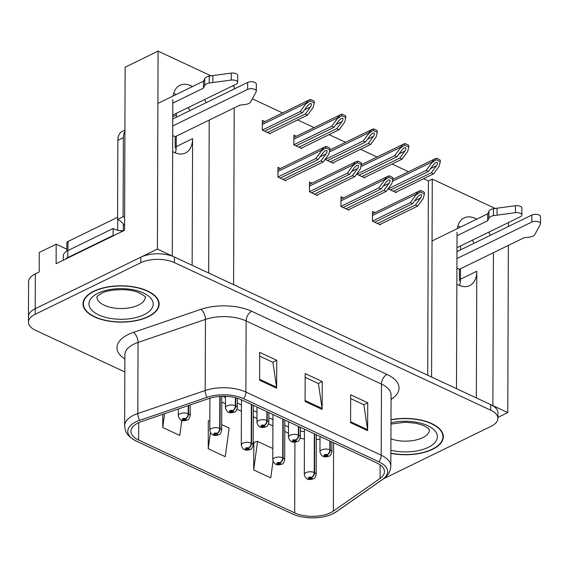 <?xml version="1.0" encoding="UTF-8"?>
<svg xmlns="http://www.w3.org/2000/svg" width="569" height="569" viewBox="0 0 569 569"><rect width="100%" height="100%" fill="white"/><g stroke="black" fill="none" stroke-linecap="round" stroke-linejoin="round"><path stroke-width="0.85" d="M192.151 265.303L192.592 138.644A25.377 16.017 -116 0 1 185.522 152.961A25.377 16.017 -116 0 1 174.313 152.456A25.377 16.017 -116 0 1 172.649 151.589M456.85 284.208A25.377 16.017 64 0 0 458.514 285.076A25.377 16.017 64 0 0 469.724 285.581A25.377 16.017 64 0 0 476.786 271.264L460.428 279.251A25.377 16.017 -116 0 1 459.567 285.531M490.357 235.303A25.377 16.017 64 0 0 488.821 232.152M476.715 219.157A25.377 16.017 64 0 0 464.098 217.934A25.377 16.017 64 0 0 457.305 228.638M473.991 243.29A25.377 16.017 64 0 0 472.455 240.139M460.349 227.145A25.377 16.017 64 0 0 457.889 225.971M457.035 232.244L456.487 388.648L431.579 377.027L432.269 179.086L495.158 208.432M508.359 245.417L507.776 412.589L492.882 405.633L493.415 252.714M508.437 222.579L508.423 226.483M172.834 99.625L172.286 256.029L157.393 249.08L158.082 51.132L125.13 67.22L124.561 230.31L56.111 263.717L56.182 244.201L66.836 249.172M157.393 249.08L35.207 308.711A23.791 11.352 -179.8 0 0 28.471 316.592L28.592 281.74A23.791 11.352 -179.8 0 1 35.328 273.867L39.197 271.975L39.261 252.458L56.182 244.201M497.911 417.404L507.776 412.589M206.156 102.683A25.377 16.017 64 0 0 204.62 99.539M192.521 86.538A25.377 16.017 64 0 0 179.896 85.314A25.377 16.017 64 0 0 173.104 96.019M234.2 107.897L233.589 284.635L208.681 273.013L209.214 120.095M232.572 85.898L234.279 86.694L234.272 88.963M158.082 51.132L210.957 75.812M172.777 116.709L176.333 114.966M176.262 136.176L176.226 146.631A25.377 16.017 -116 0 1 175.373 152.912M176.34 113.338L176.326 117.242M460.541 245.957L460.527 249.862M460.463 268.796L460.428 279.251M427.724 375.227L428.4 180.97L423.578 178.723M408.578 171.724L392.077 164.021M377.076 157.023L360.575 149.327M345.575 142.321L329.074 134.625M314.074 127.62L297.573 119.924M282.573 112.925L252.387 98.835M428.4 180.97L432.269 179.086M296.378 136.261L293.86 135.088L293.832 144.846L301.79 148.559L301.79 147.94M325.333 159.071L325.333 159.548L333.292 163.26L333.292 162.642M356.834 173.773L356.834 174.242L364.793 177.962L364.793 177.336M388.335 188.474L388.335 188.944L396.294 192.656L396.294 192.038M264.877 121.56L262.359 120.386L262.323 130.145L270.289 133.857L270.289 133.238M311.99 183.197L309.472 182.023L309.444 191.781L317.402 195.501L317.402 194.875M343.491 197.898L340.98 196.725L340.945 206.483L348.904 210.196L348.904 209.577M374.992 212.6L372.482 211.426L372.446 221.185L380.405 224.897L380.405 224.278M280.489 168.495L277.971 167.329L277.942 177.08L285.901 180.8L285.901 180.181M476.345 397.923L476.786 271.264M173.687 93.352A25.377 16.017 -116 0 1 176.155 94.525M188.254 107.52A25.377 16.017 -116 0 1 189.79 110.671M390.867 453.358A38.066 18.165 -179.8 0 0 432.568 449.318A38.066 18.165 -179.8 0 0 443.343 436.715A38.066 18.165 -179.8 0 0 390.988 419.709M148.374 316.698A38.066 18.165 -179.8 0 0 159.149 304.095A38.066 18.165 -179.8 0 0 135.429 287.174A38.066 18.165 -179.8 0 0 93.785 291.228A38.066 18.165 -179.8 0 0 83.01 303.832A38.066 18.165 -179.8 0 0 106.73 320.752A38.066 18.165 -179.8 0 0 148.374 316.698M330.568 512.733A25.377 12.113 0.2 0 1 294.678 512.875L138.651 440.065A25.377 12.113 0.2 0 1 130.962 431.345A25.377 12.113 0.2 0 1 141.496 421.572L208.901 398.549A25.377 12.113 0.2 0 1 241.441 399.779L376.778 462.931A25.377 12.113 0.2 0 1 384.459 471.651A25.377 12.113 0.2 0 1 380.071 478.429L333.363 511.104A25.377 12.113 0.2 0 1 330.568 512.733M332.844 513.793A28.55 13.62 -179.8 0 0 335.987 511.965L382.695 479.283A28.55 13.62 -179.8 0 0 378.982 461.85L243.646 398.698A28.55 13.62 -179.8 0 0 207.045 397.318L139.64 420.335A28.55 13.62 -179.8 0 0 136.439 441.146L292.466 513.956A28.55 13.62 -179.8 0 0 292.644 514.035A28.55 13.62 -179.8 0 0 332.033 514.17A28.55 13.62 -179.8 0 0 332.844 513.793M383.819 478.572A23.791 11.352 -179.8 0 0 385.569 477.796L491.168 426.259A23.791 11.352 -179.8 0 0 497.903 418.379L497.925 412.802A23.791 11.352 -179.8 0 0 490.72 404.623L174.448 257.039A23.791 11.352 -179.8 0 0 140.806 257.174L35.207 308.711A23.791 11.352 -179.8 0 0 28.471 316.592L28.45 322.168A23.791 11.352 -179.8 0 0 35.655 330.347L124.824 371.955M254.187 442.248L253.802 442.348L253.71 469.951L270.766 477.91L273.006 461.239M208.695 421.017L208.318 420.84L208.218 448.721L225.274 456.679L229.115 428.087L221.711 424.63M497.903 418.379A23.791 11.352 -179.8 0 0 490.698 410.199L174.427 262.615A23.791 11.352 -179.8 0 0 140.785 262.75L35.186 314.287A23.791 11.352 -179.8 0 0 28.45 322.168M350.575 422.675L350.668 394.794L367.73 402.752L367.631 430.633L350.575 422.675M259.592 380.22L259.692 352.339L276.747 360.298L276.648 388.179L259.592 380.22M305.084 401.444L305.183 373.57L322.239 381.529L322.139 409.41L305.084 401.444M162.777 414.303L162.727 427.497L179.79 435.456L181.817 420.32M322.239 381.529L318.277 383.463M305.169 377.339L318.427 383.527L322.075 408.471A6.344 3.883 115 0 1 322.139 409.41M276.747 360.298L272.786 362.233M259.677 356.116L272.935 362.304L276.591 387.247A6.344 3.883 115 0 1 276.648 388.179M367.73 402.752L363.769 404.687M350.653 398.57L363.918 404.758L367.567 429.702A6.344 3.883 115 0 1 367.631 430.633M208.218 448.721L210.374 432.682M209.826 420.719L208.318 421.117M253.71 469.951L257.544 441.352L272.836 448.486M257.544 441.352L253.802 442.348M162.727 427.497L164.583 413.684M280.133 178.104L318.092 159.583L323.242 152.542L325.354 150.664L326.642 150.501C327.374 151.077 327.189 152.2 326.087 153.872L320.937 160.906L323.213 161.966L328.761 154.391L329.892 149.832L325.781 147.919L325.788 146.503L324.316 147.108L321.371 150.244L321.364 150.941L315.823 158.516L277.942 177.009M235.374 397.681L235.346 405.711A3.969 2.312 113.2 0 1 232.7 410.605A1.984 0.946 -179.8 0 0 229.961 410.64A1.984 0.946 -179.8 0 0 229.997 411.977A1.984 0.946 -179.8 0 0 232.799 411.97A1.984 0.946 -179.8 0 0 232.821 410.662L231.96 411.046A0.797 0.377 0.2 0 1 232.173 411.309A0.797 0.377 0.2 0 1 231.946 411.572A0.797 0.377 0.2 0 1 231.078 411.657A0.797 0.377 0.2 0 1 230.587 411.302A0.797 0.377 0.2 0 1 230.808 411.038A0.797 0.377 0.2 0 1 231.91 411.024L232.7 410.605M232.821 410.662A3.969 2.532 -63 0 0 235.722 405.882A5.946 2.838 0.2 0 1 237.337 407.838L237.373 398.229M235.751 397.774L235.722 405.882M329.892 149.832L329.892 148.424A3.969 2.504 64 0 0 328.697 147.535L326.99 146.738A3.969 2.504 64 0 0 325.788 146.503M285.254 180.494L323.213 161.966M282.978 179.434L320.937 160.906M318.092 159.583L315.823 158.516M325.781 147.919L321.364 150.941M264.521 131.169L302.48 112.641L307.63 105.606L309.742 103.729L311.03 103.565C311.762 104.134 311.577 105.258 310.475 106.929L305.325 113.971L307.601 115.03L313.149 107.449L314.28 102.897L310.169 100.976L310.176 99.561L308.704 100.172L305.759 103.302L305.752 103.999L300.204 111.581L262.33 130.066M188.225 405.612L188.197 413.684A3.969 2.312 113.2 0 1 185.544 418.578A1.984 0.946 -179.8 0 0 182.805 418.62A1.984 0.946 -179.8 0 0 182.841 419.958A1.984 0.946 -179.8 0 0 185.643 419.943A1.984 0.946 -179.8 0 0 185.665 418.635L184.804 419.026A0.797 0.377 0.2 0 1 185.017 419.282A0.797 0.377 0.2 0 1 184.797 419.545A0.797 0.377 0.2 0 1 183.929 419.63A0.797 0.377 0.2 0 1 183.431 419.275A0.797 0.377 0.2 0 1 183.659 419.019A0.797 0.377 0.2 0 1 184.754 418.997L185.544 418.578M185.665 418.635A3.969 2.532 -63 0 0 188.567 413.862A5.946 2.838 0.2 0 1 190.188 415.818L190.224 404.929M188.595 405.484L188.567 413.862M314.28 102.897L314.28 101.481A3.969 2.504 64 0 0 313.085 100.592L311.378 99.795A3.969 2.504 64 0 0 310.176 99.561M269.642 133.559L307.601 115.03M267.366 132.492L305.325 113.971M302.48 112.641L300.204 111.581M310.169 100.976L305.752 103.999M311.634 192.806L349.594 174.278L354.743 167.243L356.855 165.366L358.15 165.202C358.875 165.771 358.69 166.895 357.588 168.573L352.439 175.608L354.715 176.667L360.262 169.093L361.393 164.533L357.282 162.613L357.289 161.205L355.817 161.809L352.872 164.946L352.865 165.643L347.325 173.218L309.444 191.71M266.882 411.65L266.847 420.413A3.969 2.312 113.2 0 1 264.201 425.299A1.984 0.946 -179.8 0 0 261.463 425.342A1.984 0.946 -179.8 0 0 261.498 426.679A1.984 0.946 -179.8 0 0 264.301 426.665A1.984 0.946 -179.8 0 0 264.322 425.356L263.461 425.747A0.797 0.377 0.2 0 1 263.675 426.01A0.797 0.377 0.2 0 1 263.447 426.266A0.797 0.377 0.2 0 1 262.579 426.352A0.797 0.377 0.2 0 1 262.089 426.003A0.797 0.377 0.2 0 1 262.316 425.74A0.797 0.377 0.2 0 1 263.411 425.726L264.201 425.299M264.322 425.356A3.969 2.532 -63 0 0 267.224 420.583A5.946 2.838 0.2 0 1 268.838 422.539L268.874 412.582M267.252 411.821L267.224 420.583M361.393 164.533L361.393 163.118A3.969 2.504 64 0 0 360.198 162.236L358.491 161.44A3.969 2.504 64 0 0 357.289 161.205M316.755 195.195L354.715 176.667M314.479 194.136L352.439 175.608M349.594 174.278L347.325 173.218M357.282 162.613L352.865 165.643M343.135 207.507L381.102 188.979L386.244 181.945L388.357 180.067L389.651 179.904C390.377 180.473 390.192 181.596 389.089 183.275L383.94 190.309L386.216 191.369L391.764 183.787L392.894 179.235L388.783 177.315L388.791 175.906L387.318 176.511L384.374 179.648L384.367 180.337L378.826 187.919L340.945 206.405M298.384 426.352L298.355 435.114A3.969 2.312 113.2 0 1 295.702 440.001A1.984 0.946 -179.8 0 0 292.964 440.043A1.984 0.946 -179.8 0 0 292.999 441.38A1.984 0.946 -179.8 0 0 295.802 441.366A1.984 0.946 -179.8 0 0 295.823 440.057L294.962 440.449A0.797 0.377 0.2 0 1 295.176 440.705A0.797 0.377 0.2 0 1 294.955 440.968A0.797 0.377 0.2 0 1 294.088 441.053A0.797 0.377 0.2 0 1 293.59 440.705A0.797 0.377 0.2 0 1 293.817 440.442A0.797 0.377 0.2 0 1 294.913 440.42L295.702 440.001M295.823 440.057A3.969 2.532 -63 0 0 298.725 435.285A5.946 2.838 0.2 0 1 300.347 437.241L300.375 427.283M298.753 426.522L298.725 435.285M392.894 179.235L392.902 177.82A3.969 2.504 64 0 0 391.7 176.931L389.993 176.134A3.969 2.504 64 0 0 388.791 175.906M348.256 209.897L386.216 191.369M345.98 208.837L383.94 190.309M381.102 188.979L378.826 187.919M388.783 177.315L384.367 180.337M374.637 222.209L412.603 203.681L417.746 196.646L419.858 194.769L421.152 194.605C421.885 195.174 421.693 196.298 420.591 197.969L415.441 205.004L417.717 206.07L423.265 198.489L424.396 193.937L420.285 192.016L420.292 190.601L418.82 191.205L415.875 194.342L415.875 195.039L410.327 202.621L372.446 221.106M329.885 441.053L329.856 449.809A3.969 2.312 113.2 0 1 327.203 454.702A1.984 0.946 -179.8 0 0 324.465 454.745A1.984 0.946 -179.8 0 0 324.501 456.082A1.984 0.946 -179.8 0 0 327.31 456.068A1.984 0.946 -179.8 0 0 327.331 454.759L326.464 455.143A0.797 0.377 0.2 0 1 326.677 455.406A0.797 0.377 0.2 0 1 326.457 455.669A0.797 0.377 0.2 0 1 325.589 455.755A0.797 0.377 0.2 0 1 325.091 455.399A0.797 0.377 0.2 0 1 325.319 455.136A0.797 0.377 0.2 0 1 326.414 455.122L327.203 454.702M327.331 454.759A3.969 2.532 -63 0 0 330.226 449.987A5.946 2.838 0.2 0 1 331.848 451.942L331.883 441.978M330.255 441.224L330.226 449.987M424.396 193.937L424.403 192.521A3.969 2.504 64 0 0 423.201 191.632L421.494 190.835A3.969 2.504 64 0 0 420.292 190.601M379.758 224.599L417.717 206.07M377.482 223.532L415.441 205.004M412.603 203.681L410.327 202.621M420.285 192.016L415.875 195.039M296.022 145.87L333.982 127.342L339.131 120.308L341.244 118.43L342.531 118.267C343.263 118.836 343.079 119.959 341.976 121.631L336.827 128.665L339.103 129.732L344.65 122.15L345.781 117.598L341.67 115.678L341.677 114.262L340.205 114.867L337.261 118.003L337.253 118.701L331.713 126.282L293.832 144.768M219.805 396.437L219.698 428.386A3.969 2.312 113.2 0 1 217.045 433.279A1.984 0.946 -179.8 0 0 214.307 433.315A1.984 0.946 -179.8 0 0 214.342 434.659A1.984 0.946 -179.8 0 0 217.152 434.645A1.984 0.946 -179.8 0 0 217.173 433.336L216.305 433.72A0.797 0.377 0.2 0 1 216.519 433.983A0.797 0.377 0.2 0 1 216.298 434.247A0.797 0.377 0.2 0 1 215.431 434.332A0.797 0.377 0.2 0 1 214.933 433.976A0.797 0.377 0.2 0 1 215.16 433.713A0.797 0.377 0.2 0 1 216.256 433.699L217.045 433.279M217.173 433.336A3.969 2.532 -63 0 0 220.068 428.564A5.946 2.838 0.2 0 1 221.69 430.52L221.803 396.33M220.182 396.415L220.068 428.564M345.781 117.598L345.781 116.183A3.969 2.504 64 0 0 344.586 115.294L342.879 114.497A3.969 2.504 64 0 0 341.677 114.262M301.143 148.26L339.103 129.732M298.867 147.193L336.827 128.665M333.982 127.342L331.713 126.282M341.67 115.678L337.253 118.701M327.524 160.572L365.483 142.044L370.632 135.002L372.745 133.125L374.039 132.961C374.765 133.537 374.58 134.661 373.477 136.332L368.328 143.367L370.604 144.426L376.152 136.852L377.283 132.293L373.172 130.379L373.179 128.964L371.706 129.568L368.762 132.705L368.755 133.402L363.214 140.977L325.333 159.469M251.334 404.395L251.199 443.087A3.969 2.312 113.2 0 1 248.546 447.981A1.984 0.946 -179.8 0 0 245.808 448.016A1.984 0.946 -179.8 0 0 245.844 449.354A1.984 0.946 -179.8 0 0 248.653 449.346A1.984 0.946 -179.8 0 0 248.674 448.038L247.807 448.422A0.797 0.377 0.2 0 1 248.02 448.685A0.797 0.377 0.2 0 1 247.799 448.948A0.797 0.377 0.2 0 1 246.932 449.033A0.797 0.377 0.2 0 1 246.434 448.678A0.797 0.377 0.2 0 1 246.662 448.415A0.797 0.377 0.2 0 1 247.757 448.4L248.546 447.981M248.674 448.038A3.969 2.532 -63 0 0 251.569 443.258A5.946 2.838 0.2 0 1 253.191 445.214L253.326 405.327M251.704 404.566L251.569 443.258M377.283 132.293L377.283 130.884A3.969 2.504 64 0 0 376.088 129.995L374.381 129.199A3.969 2.504 64 0 0 373.179 128.964M332.645 162.954L370.604 144.426M330.369 161.895L368.328 143.367M365.483 142.044L363.214 140.977M373.172 130.379L368.755 133.402M359.025 175.266L396.991 156.738L402.134 149.704L404.246 147.826L405.541 147.663C406.266 148.239 406.081 149.355 404.979 151.034L399.829 158.068L402.105 159.128L407.653 151.553L408.784 146.994L404.673 145.081L404.68 143.665L403.208 144.27L400.263 147.407L400.256 148.104L394.715 155.678L356.834 174.171M282.836 419.097L282.701 457.789A3.969 2.312 113.2 0 1 280.048 462.675A1.984 0.946 -179.8 0 0 277.309 462.718A1.984 0.946 -179.8 0 0 277.352 464.055A1.984 0.946 -179.8 0 0 280.154 464.048A1.984 0.946 -179.8 0 0 280.176 462.739L279.308 463.123A0.797 0.377 0.2 0 1 279.521 463.386A0.797 0.377 0.2 0 1 279.301 463.65A0.797 0.377 0.2 0 1 278.433 463.728A0.797 0.377 0.2 0 1 277.935 463.379A0.797 0.377 0.2 0 1 278.163 463.116A0.797 0.377 0.2 0 1 279.258 463.102L280.048 462.675M280.176 462.739A3.969 2.532 -63 0 0 283.07 457.96A5.946 2.838 0.2 0 1 284.692 459.916L284.827 420.029M283.206 419.268L283.07 457.96M408.784 146.994L408.791 145.579A3.969 2.504 64 0 0 407.589 144.697L405.882 143.9A3.969 2.504 64 0 0 404.68 143.665M364.146 177.656L402.105 159.128M361.87 176.596L399.829 158.068M396.991 156.738L394.715 155.678M404.673 145.081L400.256 148.104M390.526 189.968L428.493 171.44L433.635 164.405L435.747 162.528L437.042 162.364C437.774 162.933 437.582 164.057 436.48 165.735L431.33 172.77L433.606 173.83L439.154 166.248L440.285 161.696L436.174 159.775L436.181 158.367L434.709 158.971L431.764 162.108L431.764 162.798L426.217 170.38L388.335 188.865M314.337 433.791L314.202 472.49A3.969 2.312 113.2 0 1 311.549 477.377A1.984 0.946 -179.8 0 0 308.811 477.419A1.984 0.946 -179.8 0 0 308.853 478.757A1.984 0.946 -179.8 0 0 311.656 478.742A1.984 0.946 -179.8 0 0 311.677 477.434L310.809 477.825A0.797 0.377 0.2 0 1 311.023 478.081A0.797 0.377 0.2 0 1 310.802 478.344A0.797 0.377 0.2 0 1 309.934 478.429A0.797 0.377 0.2 0 1 309.436 478.081A0.797 0.377 0.2 0 1 309.664 477.818A0.797 0.377 0.2 0 1 310.759 477.804L311.549 477.377M311.677 477.434A3.969 2.532 -63 0 0 314.572 472.661A5.946 2.838 0.2 0 1 316.193 474.617L316.336 434.723M314.707 433.969L314.572 472.661M440.285 161.696L440.292 160.28A3.969 2.504 64 0 0 439.09 159.391L437.383 158.602A3.969 2.504 64 0 0 436.181 158.367M395.647 192.358L433.606 173.83M393.371 191.298L431.33 172.77M428.493 171.44L426.217 170.38M436.174 159.775L431.764 162.798M456.964 251.605L531.859 215.054L531.83 222.024L456.943 258.575M460.364 280.922L459.375 280.46L459.411 269.308L456.907 268.141M432.056 240.957L487.704 213.802L487.676 220.772L457.021 235.73M456.978 247.693L520.457 216.711A5.064 2.418 0.2 0 0 521.894 215.039A5.064 2.418 0.2 0 0 515.45 212.692L493.415 215.644A7.93 3.784 -179.8 0 0 488.899 218.24L487.676 220.772M487.704 213.802L488.927 211.277L488.899 218.24M493.415 215.644L493.437 208.674L515.471 205.722A5.064 2.418 -179.8 0 1 521.915 208.069L521.894 215.039M493.437 208.674A7.93 3.784 -179.8 0 0 488.927 211.277M497.057 215.125L497.086 208.154M459.411 269.308L524.07 237.75L529.334 237.109A7.93 3.784 -179.8 0 0 534.675 234.897L540.372 224.321A5.064 2.418 0.2 0 0 540.529 223.731L540.55 216.761A5.064 2.418 -179.8 0 0 537.392 214.513A5.064 2.418 -179.8 0 0 531.859 215.054M531.83 222.024A5.064 2.418 0.2 0 1 537.371 221.483A5.064 2.418 0.2 0 1 540.529 223.731M172.763 118.985L247.657 82.434L247.629 89.404L172.741 125.955M176.17 148.303L175.174 147.84L175.209 136.688L172.706 135.522M65.122 259.322A15.861 7.568 0.2 0 1 67.768 257.601L113.103 235.474A15.861 7.568 -179.8 0 0 113.53 235.694M113.103 235.474L113.124 228.496A15.861 7.568 -179.8 0 0 123.032 231.057M67.768 257.601L67.789 250.623L113.124 228.496M67.789 250.623A15.861 7.568 -179.8 0 0 63.301 255.879L63.287 260.218M124.91 130.095L122.264 131.382A15.861 10.007 64 0 0 117.847 140.33L117.577 219.371L123.103 216.675A15.861 10.007 -116 0 1 124.604 217.493M124.903 131.411A15.861 10.007 64 0 0 123.381 137.634L123.103 216.675M124.575 225.609A15.861 10.007 64 0 0 117.577 219.371M157.898 103.437L203.503 81.182L203.482 88.152L172.82 103.11M172.777 115.073L236.256 84.091A5.064 2.418 0.2 0 0 237.693 82.42A5.064 2.418 0.2 0 0 231.249 80.073L209.214 83.024A7.93 3.784 -179.8 0 0 204.705 85.62L203.482 88.152M203.503 81.182L204.726 78.657L204.705 85.62M209.214 83.024L209.243 76.054L231.27 73.102A5.064 2.418 -179.8 0 1 237.714 75.449L237.693 82.42M209.243 76.054A7.93 3.784 -179.8 0 0 204.726 78.657M212.863 82.505L212.884 75.535M175.209 136.688L239.869 105.13L245.132 104.49A7.93 3.784 -179.8 0 0 250.474 102.278L256.171 91.701A5.064 2.418 0.2 0 0 256.327 91.111L256.349 84.141A5.064 2.418 -179.8 0 0 253.198 81.893A5.064 2.418 -179.8 0 0 247.657 82.434M247.629 89.404A5.064 2.418 0.2 0 1 253.169 88.864A5.064 2.418 0.2 0 1 256.327 91.111M390.988 419.915A37.675 17.973 0.2 0 1 442.952 436.715A37.675 17.973 0.2 0 1 432.284 449.19A37.675 17.973 0.2 0 1 390.867 453.152M148.089 316.57A37.675 17.973 0.2 0 1 106.88 320.575A37.675 17.973 0.2 0 1 83.408 303.832A37.675 17.973 0.2 0 1 94.07 291.356A37.675 17.973 0.2 0 1 135.28 287.352A37.675 17.973 0.2 0 1 158.751 304.095A37.675 17.973 0.2 0 1 148.089 316.57M117.584 217.294L67.981 241.505A3.969 1.892 -179.8 0 0 66.858 242.814L66.829 251.142M123.075 231.035A3.969 1.892 -179.8 0 0 119.59 230.644M35.328 273.867L35.186 314.287M192.592 138.644L176.226 146.631M294.678 512.875L294.927 442.113M300.254 438.109A25.377 12.113 -179.8 0 0 304.422 439.005M316.314 439.567A25.377 12.113 -179.8 0 0 319.991 439.183M124.867 359.032A39.652 18.919 0.2 0 1 128.203 334.522A39.652 18.919 0.2 0 1 133.438 332.381L200.836 309.365A39.652 18.919 0.2 0 1 251.683 311.279L387.02 374.438A39.652 18.919 0.2 0 1 392.176 398.649L391.059 399.431M139.64 420.335A7.93 4.09 -108.9 0 1 137.805 413.528L138.047 342.431A31.722 15.135 -179.8 0 0 133.864 344.145A31.722 15.135 -179.8 0 0 124.888 354.651L124.639 425.747A31.722 15.135 0.2 0 1 137.805 413.528L205.203 390.512A31.722 15.135 0.2 0 1 245.879 392.041L381.216 455.193A7.93 4.851 115 0 1 378.982 461.85M332.033 514.17L336.62 511.595A7.93 5.768 -125 0 1 335.987 511.965M243.646 398.698A7.93 4.851 -65 0 0 245.879 392.041L246.128 320.952A31.722 15.135 -179.8 0 0 205.452 319.415L138.047 342.431A7.93 4.09 71.1 0 0 133.438 332.381M207.045 397.318A7.93 4.09 -108.9 0 1 205.203 390.512L205.452 319.415A7.93 4.09 71.1 0 0 200.836 309.365M336.62 511.595L383.328 478.92A7.93 5.768 -125 0 1 382.695 479.283M387.02 374.438A7.93 4.851 115 0 0 381.465 384.103L381.216 455.193A31.722 15.135 0.2 0 1 390.825 466.103L391.074 395.007A31.722 15.135 -179.8 0 0 381.465 384.103L246.128 320.952A7.93 4.851 115 0 1 251.683 311.279M136.439 441.146A7.93 4.851 115 0 1 136.418 441.139L292.452 513.949A7.93 4.851 -65 0 0 292.466 513.956A7.93 4.851 -65 0 1 292.438 513.942M490.698 410.199L490.72 404.623M174.427 262.615L174.448 257.039M140.785 262.75L140.806 257.174M392.176 398.649A7.93 5.768 55 0 0 391.059 398.385M138.651 440.065L138.708 422.675M221.789 402.07L225.459 403.777M237.117 409.218L241.412 411.223M253.29 416.764L256.96 418.478M268.618 423.919L272.914 425.925M284.792 431.466L288.462 433.18M333.363 511.104L333.605 442.782M380.071 478.429L380.12 464.852M305.084 400.54L322.075 408.471M350.575 421.771L367.567 429.702M259.599 379.317L276.591 387.247M225.48 396.337L225.445 407.795A5.946 2.838 0.2 0 1 227.123 405.832A5.946 2.838 0.2 0 1 235.346 405.711M277.957 171.433L321.371 150.244M320.155 156.767L326.087 153.872M178.31 408.997L178.289 415.775A5.946 2.838 0.2 0 1 179.975 413.805A5.946 2.838 0.2 0 1 188.197 413.684M262.345 124.49L305.759 103.302M304.543 109.831L310.475 106.929M256.996 407.041L256.946 422.497A5.946 2.838 0.2 0 1 258.632 420.527A5.946 2.838 0.2 0 1 266.847 420.413M309.458 186.134L352.872 164.946M351.656 171.468L357.588 168.573M288.504 421.736L288.447 437.198A5.946 2.838 0.2 0 1 290.133 435.228A5.946 2.838 0.2 0 1 298.355 435.114M340.966 200.829L384.374 179.648M383.157 186.17L389.089 183.275M320.006 436.437L319.949 451.9A5.946 2.838 0.2 0 1 321.634 449.93A5.946 2.838 0.2 0 1 329.856 449.809M372.467 215.53L415.875 194.342M414.659 200.864L420.591 197.969M209.904 398.222L209.79 430.477A5.946 2.838 0.2 0 1 211.476 428.507A5.946 2.838 0.2 0 1 219.698 428.386M293.846 139.192L337.261 118.003M336.044 124.526L341.976 121.631M241.448 399.787L241.292 445.178A5.946 2.838 0.2 0 1 242.977 443.208A5.946 2.838 0.2 0 1 251.199 443.087M329.373 151.93L368.762 132.705M367.546 139.227L373.477 136.332M272.956 414.481L272.793 459.873A5.946 2.838 0.2 0 1 274.478 457.903A5.946 2.838 0.2 0 1 282.701 457.789M360.874 166.632L400.263 147.407M399.047 153.929L404.979 151.034M304.458 429.182L304.294 474.574A5.946 2.838 0.2 0 1 305.98 472.604A5.946 2.838 0.2 0 1 314.202 472.49M392.375 181.333L431.764 162.108M430.548 168.63L436.48 165.735M515.45 212.692L515.471 205.722M117.847 140.33L123.381 137.634M231.249 80.073L231.27 73.102M390.917 438.855A24.19 11.544 -179.8 0 0 422.646 437.703A24.19 11.544 -179.8 0 0 429.488 429.773M390.974 422.824A32.12 15.327 0.2 0 1 431.224 427.618A32.12 15.327 0.2 0 1 428.308 447.326A32.12 15.327 0.2 0 1 390.882 450.243M96.915 296.982A24.19 11.544 -179.8 0 0 112.057 307.673A24.19 11.544 -179.8 0 0 138.445 305.084A24.19 11.544 -179.8 0 0 145.294 297.153M144.106 314.707A32.12 15.327 0.2 0 1 98.686 314.892A32.12 15.327 0.2 0 1 98.046 293.22A32.12 15.327 0.2 0 1 143.466 293.035A32.12 15.327 0.2 0 1 144.106 314.707M67.981 241.505L67.953 250.552M117.733 219.449L117.698 230.239M123.324 223.973L123.302 230.929M383.328 478.92C388.179 475.492 390.675 471.217 390.825 466.103M124.639 425.747C125.123 430.825 125.678 435.306 136.418 441.139M304.443 431.693L300.368 431.032M222.842 396.309L225.48 397.539M237.358 403.08L241.434 404.979M253.312 410.526L256.982 412.241M268.86 417.781L272.935 419.68M284.813 425.228L288.483 426.935M225.445 407.795C227.323 414.438 231.903 412.774 234.556 412.048C235.445 412.169 236.377 410.768 237.337 407.838M277.964 169.733L324.316 147.108M178.289 415.775C180.167 422.411 184.754 420.747 187.4 420.022C188.296 420.15 189.221 418.748 190.188 415.818M262.352 122.79L308.704 100.172M256.946 422.497C258.824 429.14 263.404 427.475 266.057 426.75C266.953 426.871 267.878 425.47 268.838 422.539M309.465 184.427L355.817 161.809M288.447 437.198C290.325 443.834 294.906 442.177 297.559 441.444C298.455 441.572 299.379 440.171 300.347 437.241M340.966 199.129L387.318 176.511M319.949 451.9C321.826 458.536 326.414 456.871 329.06 456.146C329.956 456.274 330.881 454.866 331.848 451.942M372.467 213.83L418.82 191.205M209.79 430.477C211.668 437.113 216.256 435.449 218.901 434.723C219.798 434.851 220.722 433.443 221.69 430.52M293.853 137.492L340.205 114.867M241.292 445.178C243.169 451.814 247.757 450.15 250.403 449.425C251.299 449.546 252.231 448.144 253.191 445.214M329.849 149.996L371.706 129.568M272.793 459.873C274.671 466.516 279.258 464.852 281.904 464.126C282.8 464.247 283.732 462.846 284.692 459.916M361.351 164.697L403.208 144.27M304.294 474.574C306.172 481.21 310.759 479.553 313.405 478.821C314.301 478.949 315.233 477.547 316.193 474.617M392.852 179.399L434.709 158.971M442.952 436.715L442.959 434.097M390.974 424.047L405.348 422.219L415.982 423.251L423.101 425.335L427.988 428.073L429.503 429.808M96.915 296.911L96.901 297.018C97.406 297.146 95.002 297.31 101.552 293.376C108.323 289.201 129.021 288.006 138.907 292.715C144.434 295.852 146.567 297.345 145.301 297.189M83.408 303.832L83.415 301.214M158.751 304.095L158.758 301.478"/></g></svg>
